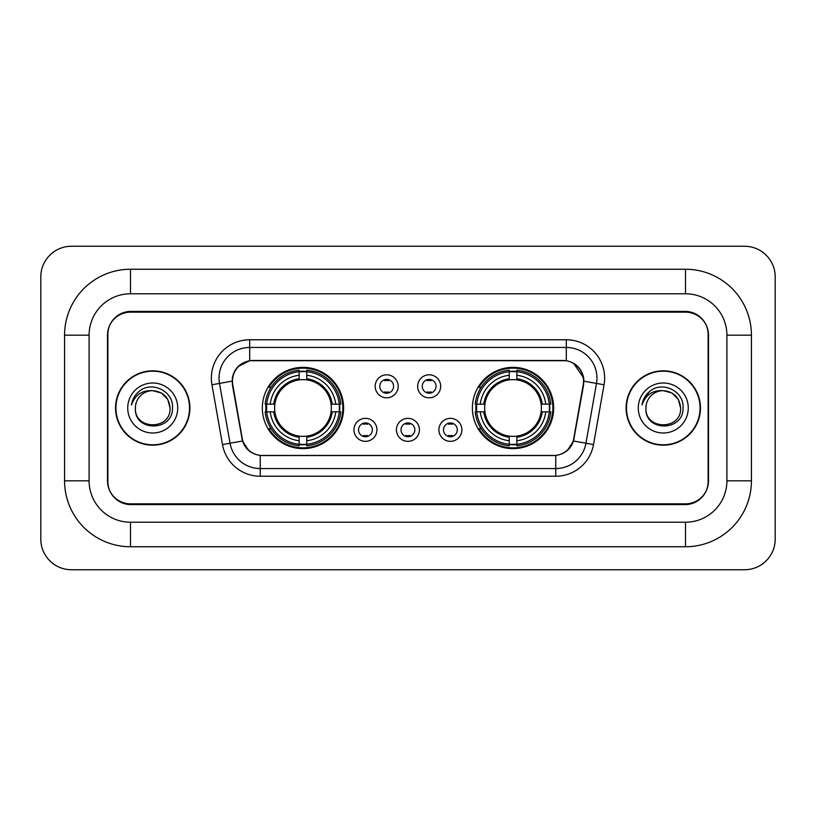 <?xml version="1.0" encoding="UTF-8"?>
<svg xmlns="http://www.w3.org/2000/svg" width="816" height="816" viewBox="0 0 816 816"><rect width="100%" height="100%" fill="white"/><g stroke="black" fill="none" stroke-linecap="round" stroke-linejoin="round"><path stroke-width="1.22" d="M472.393 408A40.627 40.627 0 0 0 513.019 448.627A40.627 40.627 0 0 0 553.656 408A40.627 40.627 0 0 0 513.019 367.373A40.627 40.627 0 0 0 472.393 408M262.344 408A40.627 40.627 0 0 0 302.981 448.627A40.627 40.627 0 0 0 343.607 408A40.627 40.627 0 0 0 302.981 367.373A40.627 40.627 0 0 0 262.344 408M376.951 429.848A11.495 11.495 0 0 1 365.456 441.344A11.495 11.495 0 0 1 353.95 429.848A11.495 11.495 0 0 1 365.456 418.353A11.495 11.495 0 0 1 376.951 429.848M358.55 429.848A6.895 6.895 0 0 0 365.456 436.744A6.895 6.895 0 0 0 372.351 429.848A6.895 6.895 0 0 0 365.456 422.953A6.895 6.895 0 0 0 358.55 429.848M419.424 429.848A11.495 11.495 0 0 1 407.918 441.344A11.495 11.495 0 0 1 396.423 429.848A11.495 11.495 0 0 1 407.918 418.353A11.495 11.495 0 0 1 419.424 429.848M401.023 429.848A6.895 6.895 0 0 0 407.918 436.744A6.895 6.895 0 0 0 414.824 429.848A6.895 6.895 0 0 0 407.918 422.953A6.895 6.895 0 0 0 401.023 429.848M461.897 429.848A11.495 11.495 0 0 1 450.391 441.344A11.495 11.495 0 0 1 438.896 429.848A11.495 11.495 0 0 1 450.391 418.353A11.495 11.495 0 0 1 461.897 429.848M443.496 429.848A6.895 6.895 0 0 0 450.391 436.744A6.895 6.895 0 0 0 457.297 429.848A6.895 6.895 0 0 0 450.391 422.953A6.895 6.895 0 0 0 443.496 429.848M398.188 386.305A11.495 11.495 0 0 1 386.692 397.8A11.495 11.495 0 0 1 375.187 386.305A11.495 11.495 0 0 1 386.692 374.809A11.495 11.495 0 0 1 398.188 386.305M379.787 386.305A6.895 6.895 0 0 0 386.692 393.2A6.895 6.895 0 0 0 393.587 386.305A6.895 6.895 0 0 0 386.692 379.409A6.895 6.895 0 0 0 379.787 386.305M440.66 386.305A11.495 11.495 0 0 1 429.155 397.8A11.495 11.495 0 0 1 417.659 386.305A11.495 11.495 0 0 1 429.155 374.809A11.495 11.495 0 0 1 440.66 386.305M422.26 386.305A6.895 6.895 0 0 0 429.155 393.2A6.895 6.895 0 0 0 436.06 386.305A6.895 6.895 0 0 0 429.155 379.409A6.895 6.895 0 0 0 422.26 386.305M232.764 384.764A20.696 20.696 0 0 1 253.144 360.468L562.856 360.468A20.696 20.696 0 0 1 583.236 384.764L573.77 438.427A20.696 20.696 0 0 1 553.391 455.532L262.609 455.532A20.696 20.696 0 0 1 242.23 438.427L232.764 384.764M265.996 411.835A37.179 37.179 0 0 1 265.996 404.165M476.044 411.835A37.179 37.179 0 0 1 476.044 404.165M685.511 269.249A65.923 65.923 0 0 1 751.434 335.172A65.923 65.923 0 0 0 685.511 269.249L130.489 269.249A65.923 65.923 0 0 0 64.566 335.172A65.923 65.923 0 0 1 130.489 269.249L130.489 293.78L685.511 293.78L130.489 293.78A41.392 41.392 0 0 0 89.097 335.172L89.097 480.828A41.392 41.392 0 0 0 130.489 522.22L685.511 522.22L130.489 522.22L130.489 546.751L685.511 546.751A65.923 65.923 0 0 0 751.434 480.828L751.434 335.172L726.903 335.172A41.392 41.392 0 0 0 685.511 293.78L685.511 269.249M685.511 312.171L130.489 312.171A23.001 23.001 0 0 0 107.498 335.172L107.498 480.828A23.001 23.001 0 0 0 130.489 503.829L685.511 503.829A23.001 23.001 0 0 0 708.502 480.828L708.502 335.172A23.001 23.001 0 0 0 685.511 312.171M751.434 480.828L726.903 480.828L726.903 335.172L726.903 480.828A41.392 41.392 0 0 1 685.511 522.22L685.511 546.751M775.2 276.91A30.661 30.661 0 0 0 744.539 246.248L71.461 246.248A30.661 30.661 0 0 0 40.8 276.91L40.8 539.09A30.661 30.661 0 0 0 71.461 569.752L744.539 569.752A30.661 30.661 0 0 0 775.2 539.09L775.2 276.91M64.566 480.828L89.097 480.828L89.097 335.172L64.566 335.172L64.566 480.828A65.923 65.923 0 0 0 130.489 546.751M115.546 408A37.179 37.179 0 0 0 152.725 445.179A37.179 37.179 0 0 0 189.904 408A37.179 37.179 0 0 0 152.725 370.821A37.179 37.179 0 0 0 115.546 408M626.096 408A37.179 37.179 0 0 0 663.275 445.179A37.179 37.179 0 0 0 700.454 408A37.179 37.179 0 0 0 663.275 370.821A37.179 37.179 0 0 0 626.096 408M232.295 378.104C234.284 368.516 240.077 362.712 249.696 360.703L566.304 360.703C575.902 362.702 581.706 368.506 583.705 378.104L583.624 384.764L573.526 441.028C570.496 449.371 564.57 454.165 555.757 455.43L260.243 455.43C251.45 454.186 245.524 449.381 242.474 441.028L232.376 384.764L232.295 378.104M238.18 366.486L249.696 360.703L249.696 347.443L566.304 347.443A30.661 30.661 0 0 1 596.496 383.428L585.959 443.221A30.661 30.661 0 0 1 555.757 468.557L260.243 468.557A30.661 30.661 0 0 1 230.041 443.221L219.504 383.428A30.661 30.661 0 0 1 249.696 347.443L249.696 339.772L566.304 339.772L566.304 360.703M573.587 363.242L583.705 378.104L583.93 381.215L604.054 384.754L593.507 444.557A38.332 38.332 0 0 1 555.757 476.228L260.243 476.228A38.332 38.332 0 0 1 222.493 444.557L211.946 384.754A38.332 38.332 0 0 1 249.696 339.772M262.222 455.532L260.243 455.43L260.243 476.228M555.757 476.228L555.757 455.43L553.778 455.532M596.496 383.428L585.959 443.221L573.526 441.028L567.334 450.463M248.798 450.585L242.474 441.028L222.493 444.557M574.158 438.427L574.036 439.079M241.964 439.079L241.842 438.427M211.946 384.754L232.07 381.174M708.125 334.407A23.001 23.001 0 0 0 685.124 311.406L130.876 311.406A23.001 23.001 0 0 0 107.875 334.407L107.875 481.593A23.001 23.001 0 0 0 130.876 504.594L685.124 504.594A23.001 23.001 0 0 0 708.125 481.593L708.125 334.407L708.125 481.593M107.875 334.407L107.875 481.593M170.054 408C171.115 430.358 134.334 430.358 135.395 408C133.783 432.225 173.257 431.664 172.482 408C173.828 391.425 152.296 380.684 139.546 391.037C135.038 394.638 132.345 399.289 131.458 404.96C135.028 394.801 142.117 390.038 152.725 390.67L161.384 392.996L167.729 399.34L170.054 408C171.115 430.358 134.334 430.358 135.395 408C134.334 430.358 171.115 430.358 170.054 408L167.729 399.34L161.384 392.996L152.725 390.67L161.384 392.996L167.729 399.34L170.054 408L167.729 399.34L161.384 392.996L152.725 390.67L161.384 392.996L167.729 399.34L170.054 408C169.024 397.474 163.251 391.7 152.725 390.67A17.33 17.33 0 0 0 135.395 408M189.516 408A36.802 36.802 0 0 0 152.725 371.198A36.802 36.802 0 0 0 115.923 408A36.802 36.802 0 0 0 152.725 444.802A36.802 36.802 0 0 0 189.516 408M127.724 408A25 25 0 0 0 152.725 433A25 25 0 0 0 177.715 408A25 25 0 0 0 152.725 383A25 25 0 0 0 127.724 408M680.605 408C681.666 430.358 644.885 430.358 645.946 408C644.334 432.225 683.818 431.664 683.033 408C684.379 391.425 662.847 380.684 650.107 391.037C645.599 394.638 642.896 399.289 642.008 404.96C645.578 394.801 652.667 390.038 663.275 390.67L671.945 392.996L678.29 399.34L680.605 408C681.666 430.358 644.885 430.358 645.946 408C644.885 430.358 681.666 430.358 680.605 408L678.29 399.34L671.945 392.996L663.275 390.67L671.945 392.996L678.29 399.34L680.605 408L678.29 399.34L671.945 392.996L663.275 390.67L671.945 392.996L678.29 399.34L680.605 408C679.575 397.474 673.802 391.7 663.275 390.67A17.33 17.33 0 0 0 645.946 408M700.077 408A36.802 36.802 0 0 0 663.275 371.198A36.802 36.802 0 0 0 626.484 408A36.802 36.802 0 0 0 663.275 444.802A36.802 36.802 0 0 0 700.077 408M638.285 408A25 25 0 0 0 663.275 433A25 25 0 0 0 688.276 408A25 25 0 0 0 663.275 383A25 25 0 0 0 638.285 408M644.548 397.484L650.087 391.048M388.61 380.746L388.61 379.675L388.61 380.746A5.885 5.885 0 0 0 384.775 380.746L384.775 379.675M384.775 392.935L384.775 391.864A5.885 5.885 0 0 0 388.61 391.864L388.61 392.935M431.072 380.746L431.072 379.675L431.072 380.746A5.885 5.885 0 0 0 427.237 380.746L427.237 379.675M427.237 392.935L427.237 391.864A5.885 5.885 0 0 0 431.072 391.864L431.072 392.935M363.538 436.478L363.538 435.407A5.885 5.885 0 0 0 367.373 435.407L367.373 436.478M367.373 423.218L367.373 424.289A5.885 5.885 0 0 0 363.538 424.289L363.538 423.218M406.011 436.478L406.011 435.407A5.885 5.885 0 0 0 409.836 435.407L409.836 436.478M409.836 423.218L409.836 424.289A5.885 5.885 0 0 0 406.011 424.289L406.011 423.218M448.474 436.478L448.474 435.407A5.885 5.885 0 0 0 452.309 435.407L452.309 436.478M452.309 423.218L452.309 424.289A5.885 5.885 0 0 0 448.474 424.289L448.474 423.218M306.806 444.292L306.806 445.832A38.026 38.026 0 0 0 340.802 411.835L339.262 411.835A36.485 36.485 0 0 1 306.806 444.292L306.806 440.742A32.966 32.966 0 0 0 335.713 411.835L331.082 411.835A28.366 28.366 0 0 0 306.806 379.899L306.806 371.708A36.485 36.485 0 0 1 339.262 404.165L340.802 404.165A38.026 38.026 0 0 0 306.806 370.168L306.806 371.708M266.689 411.835L265.149 411.835A38.026 38.026 0 0 0 299.146 445.832L299.146 444.292A36.485 36.485 0 0 1 266.689 411.835L270.239 411.835A32.966 32.966 0 0 0 299.146 440.742L299.146 436.101A28.366 28.366 0 0 0 331.082 411.835L332.214 411.835A29.488 29.488 0 0 1 306.806 437.233L306.806 440.742M299.146 371.708L299.146 370.168A38.026 38.026 0 0 0 265.149 404.165L266.689 404.165A36.485 36.485 0 0 1 299.146 371.708L299.146 375.258A32.966 32.966 0 0 0 270.239 404.165L274.87 404.165A28.366 28.366 0 0 0 299.146 436.101L299.146 437.233A29.488 29.488 0 0 1 273.737 411.835L270.239 411.835M266.761 411.835A36.414 36.414 0 0 1 266.761 404.165M306.806 371.79A36.414 36.414 0 0 0 299.146 371.79M339.191 404.165A36.414 36.414 0 0 1 339.191 411.835M339.262 404.165L335.713 404.165A32.966 32.966 0 0 0 306.806 375.258M335.713 411.835L339.262 411.835M299.146 440.742L299.146 444.292M331.082 404.165L335.713 404.165M306.806 436.152L306.806 437.233M299.146 436.101A28.366 28.366 0 0 1 274.87 411.835L273.737 411.835M306.806 444.21A36.414 36.414 0 0 1 299.146 444.21M270.239 404.165L266.689 404.165M299.146 379.848L299.146 375.258M306.806 379.899A28.366 28.366 0 0 0 274.87 404.165L273.737 404.165A29.488 29.488 0 0 1 299.146 378.767M306.806 379.848L306.806 378.767A29.488 29.488 0 0 1 332.214 404.165M271.075 387.304L268.913 387.304A39.862 39.862 0 0 1 342.842 408A39.862 39.862 0 0 1 268.913 428.696L271.075 428.696M516.854 444.292L516.854 445.832A38.026 38.026 0 0 0 550.851 411.835L549.311 411.835A36.485 36.485 0 0 1 516.854 444.292L516.854 440.742A32.966 32.966 0 0 0 545.761 411.835L541.13 411.835A28.366 28.366 0 0 0 516.854 379.899L516.854 371.708A36.485 36.485 0 0 1 549.311 404.165L550.851 404.165A38.026 38.026 0 0 0 516.854 370.168L516.854 371.708M476.738 411.835L475.198 411.835A38.026 38.026 0 0 0 509.194 445.832L509.194 444.292A36.485 36.485 0 0 1 476.738 411.835L480.287 411.835A32.966 32.966 0 0 0 509.194 440.742L509.194 436.101A28.366 28.366 0 0 0 541.13 411.835L542.263 411.835A29.488 29.488 0 0 1 516.854 437.233L516.854 440.742M509.194 371.708L509.194 370.168A38.026 38.026 0 0 0 475.198 404.165L476.738 404.165A36.485 36.485 0 0 1 509.194 371.708L509.194 375.258A32.966 32.966 0 0 0 480.287 404.165L484.918 404.165A28.366 28.366 0 0 0 509.194 436.101L509.194 437.233A29.488 29.488 0 0 1 483.786 411.835L480.287 411.835M476.809 411.835A36.414 36.414 0 0 1 476.809 404.165M516.854 371.79A36.414 36.414 0 0 0 509.194 371.79M549.239 404.165A36.414 36.414 0 0 1 549.239 411.835M549.311 404.165L545.761 404.165A32.966 32.966 0 0 0 516.854 375.258M545.761 411.835L549.311 411.835M509.194 440.742L509.194 444.292M541.13 404.165L545.761 404.165M516.854 436.152L516.854 437.233M509.194 436.101A28.366 28.366 0 0 1 484.918 411.835L483.786 411.835M516.854 444.21A36.414 36.414 0 0 1 509.194 444.21M480.287 404.165L476.738 404.165M509.194 379.848L509.194 375.258M516.854 379.899A28.366 28.366 0 0 0 484.918 404.165L483.786 404.165A29.488 29.488 0 0 1 509.194 378.767M516.854 379.848L516.854 378.767A29.488 29.488 0 0 1 542.263 404.165M481.124 387.304L478.951 387.304A39.862 39.862 0 0 1 552.891 408A39.862 39.862 0 0 1 478.951 428.696L481.124 428.696M566.304 339.772A38.332 38.332 0 0 1 604.054 384.754M219.504 383.428A30.661 30.661 0 0 1 219.035 378.104M585.959 443.221L593.507 444.557M306.806 436.101A28.366 28.366 0 0 0 331.082 411.835M299.146 444.557A36.761 36.761 0 0 0 306.806 444.557M339.527 411.835A36.761 36.761 0 0 0 339.527 404.165M306.806 371.443A36.761 36.761 0 0 0 299.146 371.443M516.854 436.101A28.366 28.366 0 0 0 541.13 411.835M509.194 444.557A36.761 36.761 0 0 0 516.854 444.557M549.576 411.835A36.761 36.761 0 0 0 549.576 404.165M516.854 371.443A36.761 36.761 0 0 0 509.194 371.443"/></g></svg>
